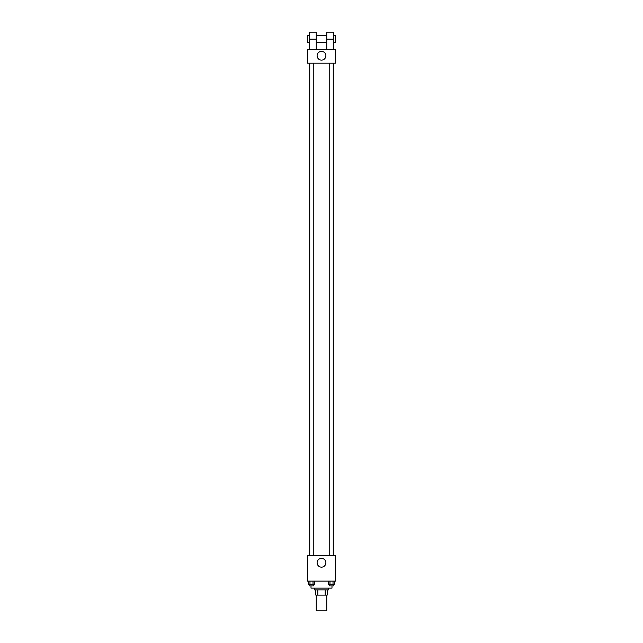 <?xml version="1.0" encoding="UTF-8"?>
<svg xmlns="http://www.w3.org/2000/svg" width="643" height="643" viewBox="0 0 643 643"><rect width="100%" height="100%" fill="white"/><g stroke="black" fill="none" stroke-linecap="round" stroke-linejoin="round"><path stroke-width="0.96" d="M316.252 595.113L316.252 610.85L326.748 610.85L326.748 595.113M325.181 589.872L325.181 595.113L315.817 595.113L315.817 589.872M325.181 595.113L327.183 595.113L327.183 589.872L327.183 595.113M328.493 588.12L328.493 589.872L314.507 589.872L314.507 588.12M317.819 589.872L317.819 595.113M311.011 585.934L311.011 588.12L331.989 588.12L331.989 585.934M335.485 581.127L307.515 581.127L307.515 555.343L335.485 555.343L335.485 581.127M325.888 562.77A4.388 4.388 0 0 1 319.306 566.571A4.388 4.388 0 0 1 319.306 558.976A4.388 4.388 0 0 1 325.888 562.77M333.315 63.183L333.315 555.343M329.755 555.343L329.755 63.183M313.245 63.183L313.245 555.343M335.485 63.183L307.515 63.183L307.515 49.632L335.485 49.632L335.485 63.183L307.515 63.183M334.529 581.127L334.529 584.19L328.469 584.19L328.469 581.127M333.018 581.127L333.018 584.19M329.988 581.127L329.988 584.19M333.251 584.19L333.251 585.934L329.755 585.934L329.755 584.19M314.531 581.127L314.531 584.19L308.471 584.19L308.471 581.127M313.012 581.127L313.012 584.19M309.982 581.127L309.982 584.19M313.245 584.19L313.245 585.934L309.749 585.934L309.749 584.19M317.112 55.756A4.388 4.388 0 0 1 323.694 51.954A4.388 4.388 0 0 1 323.694 59.55A4.388 4.388 0 0 1 317.112 55.756M326.748 49.632L326.748 39.143L333.741 39.143L333.741 32.15L326.748 32.15L326.748 39.143M326.748 35.646L316.252 35.646M309.259 49.632L309.259 39.143L316.252 39.143L316.252 49.632M316.252 39.143L316.252 32.15L309.259 32.15L309.259 39.143M333.741 49.632L333.741 39.143M333.741 42.639L335.485 42.639L335.485 35.646L333.741 35.646M309.259 35.646L307.515 35.646L307.515 42.639L309.259 42.639M309.685 63.183L309.685 555.343M333.251 555.343L333.251 63.183M309.749 63.183L309.749 555.343M326.748 42.639L316.252 42.639"/></g></svg>
